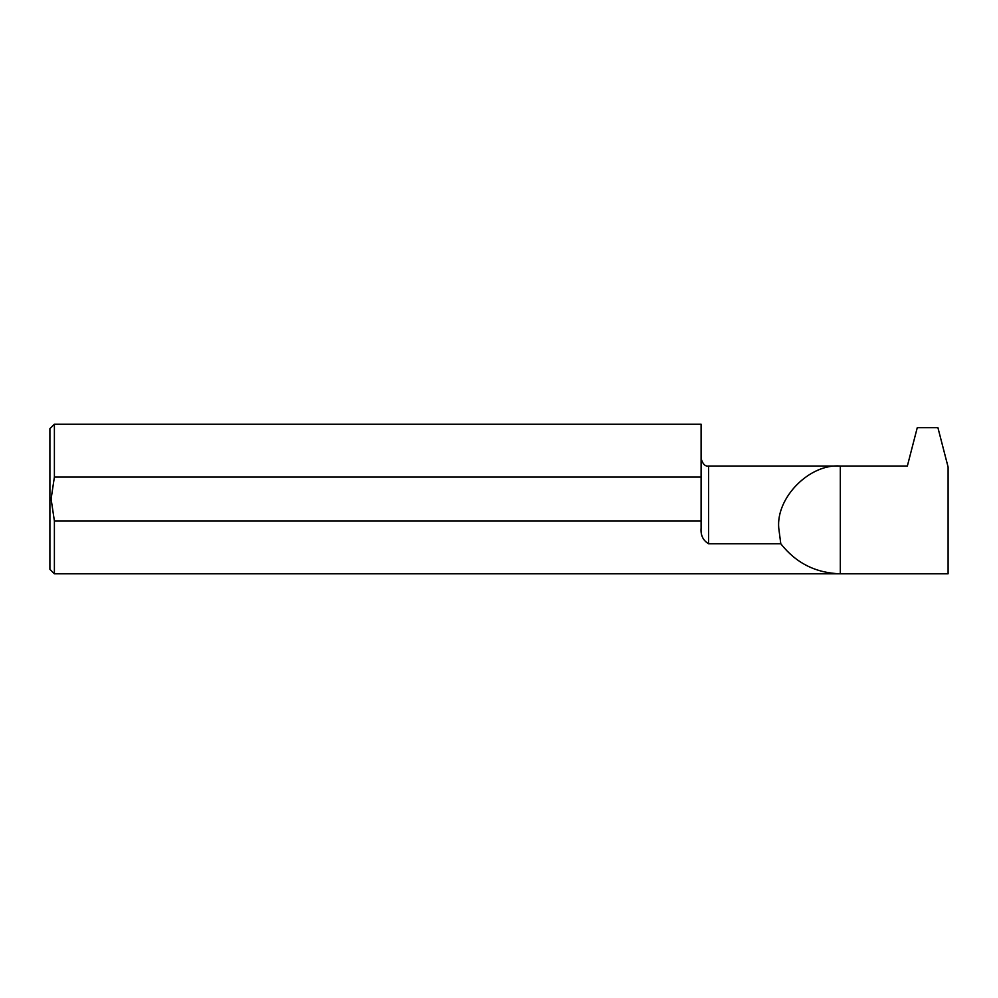 <?xml version="1.0" encoding="UTF-8"?>
<svg xmlns="http://www.w3.org/2000/svg" width="998" height="998" viewBox="0 0 998 998"><rect width="100%" height="100%" fill="white"/><g stroke="black" fill="none" stroke-linecap="round" stroke-linejoin="round"><path stroke-width="1.5" d="M708.58 543.76L780.785 543.76L778.739 527.992C776.02 497.453 809.765 463.496 840.316 466.029L708.58 466.016L708.58 543.76C702.979 540.38 700.484 535.128 701.107 527.992L701.095 526.794L701.107 527.992M54.391 573.8L49.9 569.309L49.9 428.691L54.391 424.2L54.391 477.044L51.098 499L54.391 520.956L54.391 573.8L840.316 573.8C815.803 573.052 795.955 563.034 780.785 543.76M840.316 466.016L907.357 466.016L917.262 427.693L937.92 427.693L948.1 467.064L948.1 573.8L840.316 573.8L840.316 466.029M54.391 477.044L701.095 477.044L701.095 526.794M701.095 520.956L54.391 520.956M54.391 424.2L701.095 424.2L701.095 477.044M708.58 466.016C705.237 466.615 702.742 464.12 701.095 458.531"/></g></svg>
